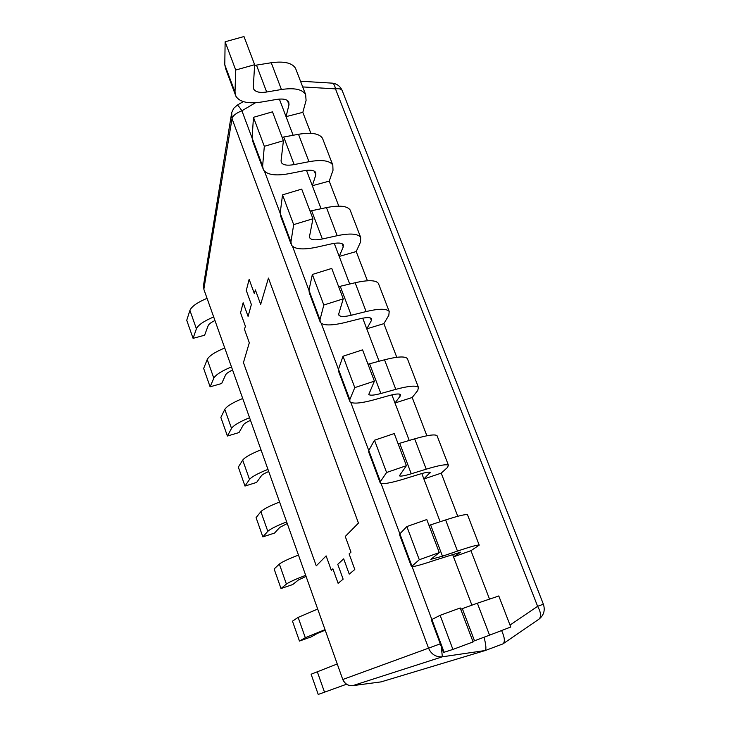 <?xml version="1.0" encoding="UTF-8"?>
<svg xmlns="http://www.w3.org/2000/svg" width="731" height="731" viewBox="0 0 731 731"><rect width="100%" height="100%" fill="white"/><g stroke="black" fill="none" stroke-linecap="round" stroke-linejoin="round"><path stroke-width="1.1" d="M316.276 565.876L243.441 362.594L249.308 342.766L244.501 329.416L249.308 342.766L243.441 362.594L316.276 565.876L326.117 555.889L316.276 565.876M331.289 570.244L326.117 555.889L331.289 570.244L332.879 568.791L331.289 570.244M338.115 583.32L332.879 568.791L338.115 583.32L343.131 579.162L338.115 583.32M337.759 564.305L343.131 579.162L337.759 564.305L343.698 558.85L337.759 564.305M349.235 574.118L343.698 558.85L349.235 574.118L354.8 569.513L349.235 574.118M349.107 553.879L354.8 569.513L349.107 553.879L350.981 552.152L349.107 553.879M345.26 536.472L350.981 552.152L345.26 536.472L358.446 523.094L345.26 536.472M268.441 278.1L358.446 523.094L268.441 278.1L260.665 304.388L255.384 289.905L254.351 293.652L249.143 279.343L246.283 290.49L251.363 304.489L248.083 316.413L243.14 302.753L240.554 312.85L245.378 326.227L244.501 329.416L245.378 326.227L240.554 312.85L243.14 302.753L248.083 316.413L251.363 304.489L246.283 290.49L249.143 279.343L254.351 293.652L255.384 289.905L260.665 304.388L268.441 278.1M203.428 285.958L203.958 289.622L342.775 679.501C344.676 683.887 347.965 685.943 352.662 685.669L442.356 656.803L441.268 646.496M352.57 685.678L381.125 681.877L485.283 650.508C486.389 649.292 485.996 644.888 484.096 637.286L484.077 637.213M286.04 116.649L302.826 112.346L306.088 100.385L305.613 94.473C302.314 89.283 294.255 87.619 281.435 89.511L271.228 62.747L256.48 65.114L266.669 92.005C259.934 93.02 255.631 92.079 253.758 89.182L253.301 86.971L254.644 64.703L243.99 36.55L225.13 41.777L235.72 70.03L235.007 92.17L235.93 96.309C239.768 102.157 248.449 104.04 261.972 101.947L276.556 99.434C282.998 98.466 287.064 99.288 288.745 101.911L289.01 104.725L286.04 116.649L279.361 99.078L293.131 135.281M312.32 185.72L329.206 181.133L333.007 170.323L332.806 165.069C329.763 160.573 321.814 159.449 308.966 161.706L298.504 134.285L283.719 137.017L294.154 164.585C287.411 165.791 283.162 165.133 281.426 162.638L281.07 160.683L283.418 140.718L272.48 111.834L253.456 117.326L264.32 146.319L262.621 166.138L263.352 169.784C266.916 174.837 275.468 176.134 289.028 173.667L303.667 170.78C310.118 169.629 314.12 170.177 315.682 172.443L315.81 174.956L312.32 185.72L306.472 170.341L321.073 208.728M339.221 256.426L356.216 251.555L360.575 241.943L360.657 237.374C357.888 233.628 350.058 233.061 337.192 235.693L326.465 207.595L311.625 210.72L322.334 238.982C315.573 240.38 311.397 240.042 309.798 237.95L309.551 236.268L312.941 218.752L301.72 189.101L282.522 194.866L293.67 224.627L290.938 241.979L291.468 245.123C294.739 249.335 303.164 250.02 316.761 247.16L331.435 243.88C337.905 242.537 341.852 242.811 343.268 244.702L343.268 246.868L339.221 256.426L334.241 243.35L349.72 284.03M366.761 328.831L383.876 323.65L388.819 315.308L389.203 311.47C386.708 308.491 379.014 308.528 366.121 311.552L355.129 282.742L340.244 286.287L351.227 315.271C344.447 316.87 340.344 316.852 338.901 315.198L338.764 313.8L343.259 298.86L331.737 268.414L312.356 274.472L323.815 305.028L319.986 319.794L320.315 322.398C323.266 325.724 331.563 325.761 345.178 322.49L359.899 318.798C366.377 317.254 370.261 317.227 371.54 318.725L371.394 320.553L366.761 328.831L362.713 318.168L379.097 361.251M394.978 402.991L412.202 397.5L417.748 390.482L418.452 387.412C416.259 385.255 408.711 385.904 395.8 389.358L384.524 359.798L369.594 363.782L380.86 393.506C374.071 395.334 370.032 395.654 368.762 394.466L374.4 381.143L362.567 349.866L343.013 356.225L354.773 387.622L349.802 399.647L349.902 401.685C352.534 404.079 360.675 403.43 374.318 399.729L389.084 395.599C395.572 393.854 399.382 393.516 400.506 394.603L400.213 396.056L394.978 402.991L391.889 394.877L409.232 440.464M423.889 478.979L441.213 473.149L447.409 467.538L448.45 465.272C446.568 463.975 439.167 465.272 426.237 469.174L414.669 438.847L399.711 443.288L411.261 473.789C404.462 475.844 400.515 476.521 399.4 475.808L406.399 465.684L394.237 433.547L374.5 440.226L386.589 472.491L380.403 481.61L380.266 483.054C382.56 484.47 390.546 483.1 404.206 478.942L419.009 474.364C425.506 472.4 429.243 471.742 430.212 472.381L423.889 478.979L421.814 473.542L440.153 521.742M453.512 556.858L470.956 550.69L479.207 545.125C477.663 544.732 470.417 546.724 457.478 551.083L445.608 519.951L430.605 524.876L442.465 556.19L430.87 559.334L439.285 552.581L426.776 519.549L406.856 526.558L419.292 559.727L411.452 566.598C413.38 566.973 421.193 564.853 434.872 560.229L460.676 552.161L453.512 556.858L452.516 554.235L471.897 605.177M440.272 643.828L428.54 648.169C431.299 654.336 435.914 657.215 442.356 656.803L485.283 650.508L502.718 643.974L485.32 650.499M381.125 681.877L352.799 685.641C348.13 685.961 344.822 683.896 342.903 679.455L428.54 648.169L232.019 118.669C232.897 115.644 236.195 113.013 241.906 110.774C239.348 106.89 237.758 105.036 237.136 105.218L233.682 108.362L231.7 112.647L232.019 118.669L203.876 289.019L203.666 284.441L231.389 114.548M302.826 112.346L310.867 133.316M329.206 181.133L338.8 206.133M356.216 251.555L367.428 280.768M383.876 323.65L396.778 357.295M412.202 397.5L426.877 435.767M441.213 473.149L457.761 516.287M470.956 550.69L489.45 598.917M501.621 630.625L501.676 630.743C504.618 637.258 505.121 641.59 503.184 643.719L502.709 643.974M342.309 90.882L342.126 90.416C340.125 86.075 336.808 83.654 332.185 83.142C333.692 83.425 334.789 85.335 335.474 88.871C338.992 88.424 341.203 88.944 342.126 90.416L543.371 604.19L537.623 606.319C540.986 612.404 541.433 616.69 538.957 619.175L503.184 643.719M337.247 663.967L311.114 674.22L318.223 694.45L346.494 684.243M325.021 629.647L305.311 637.715L299.463 641.06L311.242 636.865L317.336 633.43L325.204 630.159M299.463 641.06L292.473 621.167L298.147 617.393L317.693 609.06M305.677 575.324C295.361 579.29 288.937 582.205 286.406 584.078L281.006 588.546L292.738 584.535L298.385 579.994L306.061 576.384M281.006 588.546L274.125 568.974L279.361 564.085C281.819 562.066 288.197 559.06 298.476 555.085M286.662 521.907C276.455 525.909 270.168 529.043 267.811 531.327L262.849 536.883L274.545 533.063L279.745 527.435L287.237 523.515M262.849 536.883L256.078 517.63L260.876 511.673C263.178 509.242 269.41 506.016 279.58 502.005M267.966 469.384C257.86 473.423 251.711 476.767 249.518 479.445L244.986 486.051L256.636 482.405L261.406 475.744C262.301 474.629 264.741 473.222 268.716 471.513M244.986 486.051L238.324 467.109L242.701 460.11C244.83 457.295 250.934 453.86 260.994 449.821M249.573 417.73C239.576 421.796 233.564 425.36 231.526 428.412L227.405 436.032L239.019 432.56L243.377 424.885C244.2 423.624 246.575 422.107 250.505 420.362M227.405 436.032L220.853 417.392L224.819 409.387C226.793 406.198 232.76 402.562 242.719 398.486M231.48 366.925C221.594 371.019 215.7 374.775 213.827 378.201L210.108 386.809L221.676 383.51L225.632 374.857C226.391 373.431 228.712 371.832 232.586 370.041M210.108 386.809L203.657 368.451L207.229 359.488C209.048 355.924 214.887 352.095 224.737 347.993M213.69 316.952C203.894 321.073 198.138 325.021 196.411 328.795L193.075 338.352L204.607 335.218L208.171 325.624C208.865 324.052 211.131 322.353 214.96 320.534M193.075 338.352L186.734 320.288L189.914 310.383C191.586 306.472 197.306 302.451 207.056 298.321M271.228 62.747C284.039 61.002 292.135 62.848 295.534 68.303L296.183 69.993M254.607 65.351L256.48 65.114M225.13 41.777L224.782 64.776L225.769 69.079L235.227 94.418M254.644 64.703L235.72 70.03M266.669 92.005L281.435 89.511M298.504 134.285C311.342 132.174 319.337 133.499 322.481 138.26L323.056 139.758M282.111 137.282L283.719 137.017M253.456 117.326L252.131 138.04L252.935 141.878L262.731 168.13M283.418 140.718L264.32 146.319M294.154 164.585L308.966 161.706M326.465 207.595C339.33 205.109 347.207 205.877 350.085 209.916L350.578 211.204M310.026 211.031L311.625 210.72M282.522 194.866L280.183 213.169L280.786 216.504L290.947 243.715M312.941 218.752L293.67 224.627M322.334 238.982L337.192 235.693M355.129 282.742C368.022 279.863 375.761 280.055 378.366 283.326L378.777 284.396M338.636 286.643L340.244 286.287M312.356 274.472L308.948 290.234L309.35 293.04L319.886 321.247M343.259 298.86L323.815 305.028M351.227 315.271L366.121 311.552M384.524 359.798C397.426 356.509 405.038 356.098 407.341 358.565L407.67 359.405M367.985 364.193L369.594 363.782M343.013 356.225L338.471 369.301L338.654 371.558L349.573 400.807M374.4 381.143L354.773 387.622M380.86 393.506L395.8 389.358M414.669 438.847C427.598 435.119 435.055 434.068 437.056 435.694L437.284 436.288M398.093 443.754L399.711 443.288M374.5 440.226L368.771 450.46L368.735 452.133L380.047 482.469M406.399 465.684L386.589 472.491M411.261 473.789L426.237 469.174M445.608 519.951C458.547 515.775 465.848 514.048 467.52 514.788L467.648 515.127M428.996 525.397L430.605 524.876M406.856 526.558L399.884 533.794L399.601 534.845L411.343 566.315M439.285 552.581L419.292 559.727M442.465 556.19L457.478 551.083M510.75 627.015L489.551 635.166L477.361 603.212L498.807 595.993M477.361 603.212L462.33 608.631L474.51 640.785L472.893 641.389M460.713 609.215L462.33 608.631M440.135 615.319L452.918 649.43L473.094 641.928L460.238 607.964L440.135 615.319L431.299 619.787L443.479 652.399L444.11 652.253L431.838 619.385M452.918 649.43L444.11 652.253M474.51 640.785L489.551 635.166M431.793 619.413L412.11 566.68M399.848 533.831L381.043 483.456M368.744 450.515L350.77 402.379M338.453 369.365L321.274 323.376M308.939 290.308L292.528 246.374M280.174 213.26L264.503 171.282M252.131 138.141L241.906 110.774L255.53 102.715M302.707 86.925L335.474 88.871L537.623 606.319L510.01 625.078M502.133 630.424L501.676 630.743M317.254 671.597L324.546 692.266M298.147 617.393L305.311 637.715M279.361 564.085L286.406 584.078M260.876 511.673L267.811 531.327M242.701 460.11L249.518 479.445M224.819 409.387L231.526 428.412M207.229 359.488L213.827 378.201M189.914 310.383L196.411 328.795M287.374 100.449L289.01 104.725M235.007 92.17L224.782 64.776M314.385 171.2L315.81 174.956M262.621 166.138L252.131 138.04M342.053 243.688L343.268 246.868M290.938 241.979L280.183 213.169M370.398 317.958L371.394 320.553M319.986 319.794L308.948 290.234M399.455 394.082L400.213 396.056M349.802 399.647L338.471 369.301M429.252 472.135L429.755 473.46M380.403 481.61L368.771 450.46M459.808 552.179L460.055 552.819M411.827 565.785L399.884 533.794M203.958 289.622L342.775 679.501M538.957 619.175C543.846 615.255 545.317 610.266 543.371 604.19M332.185 83.142L300.505 81.214M243.259 101.6L237.136 105.218M305.613 94.473L295.534 68.303M253.401 88.25L253.758 89.182M332.806 165.069L322.481 138.26M281.115 161.816L281.426 162.638M360.657 237.374L350.085 209.916M309.533 237.255L309.798 237.95M389.203 311.47L378.366 283.326M338.681 314.632L338.901 315.198M418.452 387.412L407.341 358.565M448.45 465.272L437.056 435.694M479.207 545.125L467.52 514.788M510.768 627.043L498.77 595.92"/></g></svg>
